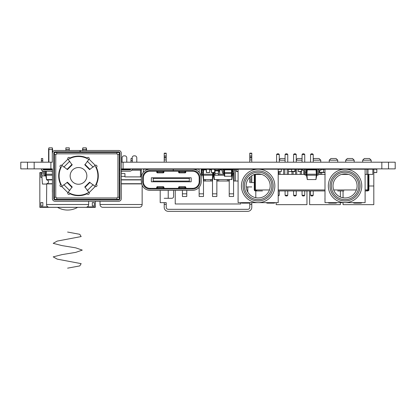 <?xml version="1.0" encoding="UTF-8"?>
<svg xmlns="http://www.w3.org/2000/svg" width="416" height="416" viewBox="0 0 416 416"><rect width="100%" height="100%" fill="white"/><g stroke="black" fill="none" stroke-linecap="round" stroke-linejoin="round"><path stroke-width="0.62" d="M209.669 172.422L209.669 169.343L209.669 172.422L209.669 169.343L209.669 172.422L209.669 169.343L209.669 172.422L209.669 169.343L209.669 172.422L206.461 172.552L209.539 172.552M209.539 169.213L206.461 169.213L209.669 169.343M206.461 169.213L206.461 172.552M354.182 160.186L352.513 158.512L347.365 158.512L345.691 160.186L354.182 160.186L354.182 162.193M343.049 202.639L343.049 204.646L373.807 204.646L373.807 169.213M343.049 197.792L343.049 190.934M373.807 185.994L368.924 185.994M368.269 185.994L367.806 185.994M371.166 160.186L369.491 158.512L364.343 158.512L362.674 160.186L371.166 160.186L371.166 162.193M280.046 171.553L280.046 174.398L278.902 174.398L278.902 171.553L278.902 174.398L278.2 174.398M283.65 169.213L283.65 174.398L280.046 174.398M288.366 171.532L288.366 174.398L287.222 174.398L287.222 169.213L287.222 174.398L284.799 174.398L284.799 169.213L284.799 174.398L283.65 174.398M288.231 168.875L288.366 169.229M291.97 171.553L291.97 174.398L288.366 174.398M288.366 169.213L291.97 169.213M294.913 169.213L291.569 169.213L291.569 171.553L288.465 171.553L288.231 169.447L296.691 169.213L296.691 174.398L295.542 174.398L295.542 169.213L295.542 174.398L293.119 174.398L293.119 171.553L293.119 174.398L291.97 174.398M300.295 171.553L300.295 174.398L296.691 174.398M296.691 169.213L301.6 169.213L301.6 171.553L298.256 171.553L301.6 171.319M305.011 174.398L303.862 174.398L303.862 170.264L303.862 174.398L301.439 174.398L301.439 171.553L301.439 174.398L300.295 174.398M301.439 169.213L305.011 169.213M311.631 169.879L311.631 169.343L308.615 169.343M308.615 169.213L312.187 169.213L312.187 169.879L312.187 169.213L313.331 169.213L313.331 169.879M316.935 169.213L316.935 174.398M313.331 169.213L325 169.213L325 202.639L345.056 202.639A16.713 16.713 0 0 1 328.344 185.926A16.713 16.713 0 0 1 345.056 169.213A16.713 16.713 0 0 1 361.769 185.926A16.713 16.713 0 0 1 345.056 202.639A16.713 16.713 0 0 1 328.344 185.926A16.713 16.713 0 0 1 345.056 169.213L325 169.213M318.084 169.213L318.084 170.31L318.084 169.213M321.651 172.422L321.651 174.398L320.507 174.398L320.507 172.422L320.507 174.398L318.755 174.398M325.255 174.398L321.651 174.398M341.9 174.314L341.598 174.398M346.616 173.992L346.616 174.398L345.467 174.398L345.467 173.898L345.467 174.398L343.044 174.398L343.044 174.06L343.044 174.398L341.9 174.398M348.52 174.398L346.616 174.398M366.86 169.213L366.86 174.398L365.113 174.398M372.856 169.213L372.856 174.398L368.009 174.398L368.009 169.213L368.009 174.398L366.86 174.398M261.602 174.398L259.834 174.398L259.834 174.013L259.834 174.398L254.68 174.398M258.69 173.904L258.69 174.398M262.454 190.934L255.247 190.934L254.92 189.961L255.247 190.289L256.693 190.289M368.727 190.554L368.924 189.961L367.942 190.934L368.269 189.961L367.942 190.289L366.501 190.289M367.942 190.934L366.512 190.934M343.918 190.934L337.667 190.934M365.113 190.934L366.496 190.934L365.113 190.934M255.382 174.398L255.382 189.821L255.986 189.961L256.688 190.934L259.178 190.934M278.2 190.934L325 190.934L278.2 190.934M254.467 190.554L255.247 190.934L254.264 189.961L254.92 189.821L254.92 174.398M254.264 174.398L254.264 189.821M254.264 189.961L254.92 189.821M366.501 190.934L366.896 190.289M365.113 189.961L367.806 189.821L367.806 174.398M368.924 174.398L368.924 189.821L368.269 189.821L368.269 174.398M368.924 189.821L368.269 189.821M375.144 168.875L375.144 169.213L376.813 169.343L376.813 172.422L373.807 172.552L376.683 172.552M345.056 202.639L365.113 202.639L365.113 169.213L376.683 169.213M376.813 169.343L376.813 172.422M213.585 172.552L213.351 174.226L215.02 174.226M215.02 169.546A1.669 1.669 0 0 0 214.687 169.879L215.02 169.879M219.7 169.879L221.369 169.879M222.877 169.879L232.128 169.879L232.497 172.5M214.1 172.552L213.985 175.23L224.281 175.23M213.112 172.552L213.351 175.23L213.985 175.23M232.06 173.623L232.102 174.226L232.736 174.226L232.736 175.23L232.102 175.23L231.977 174.226M218.364 174.226L224.141 174.226M232.638 173.508L232.736 174.226M231.832 175.23L232.102 175.23M213.517 175.23L214.126 179.572L231.962 179.572L232.57 175.23M210.673 169.879L210.673 169.213L215.02 169.213L215.02 175.23L218.364 175.23L218.364 170.882L219.7 170.882L219.7 173.555M231.067 169.213L231.067 169.879M215.02 169.213L218.364 169.213L218.364 170.882L215.02 170.882M226.387 169.879L226.387 169.213L227.724 169.213L227.724 169.879M224.713 169.879L224.713 169.213L219.7 169.213L219.7 170.882M214.068 175.23L214.375 179.572M232.019 175.23L231.712 179.572M215.02 170.212L219.7 170.212M227.724 169.213L238.087 169.213L238.087 202.639L258.144 202.639A16.713 16.713 0 0 1 241.431 185.926A16.713 16.713 0 0 1 258.144 169.213A16.713 16.713 0 0 1 274.856 185.926A16.713 16.713 0 0 1 258.144 202.639A16.713 16.713 0 0 1 241.431 185.926A16.713 16.713 0 0 1 258.144 169.213L238.087 169.213M224.047 169.879L224.047 169.213M218.364 169.213L219.7 169.213M92.752 206.908L87.199 206.976M48.001 206.976L42.406 206.908M77.641 207.345A20.056 20.056 0 0 1 57.517 207.345M69.285 152.495L69.285 151.83M69.285 150.493L69.285 147.841L65.874 147.841L69.285 147.841M65.874 152.495L65.874 151.83M65.874 150.493L65.874 147.841M42.094 172.578L39.832 172.578L39.832 206.908L47.887 206.908M87.313 206.908L95.326 206.908L95.326 207.345L39.832 207.345L39.832 206.908M48.594 169.213L48.594 168.875M48.89 148.335A1.336 1.336 0 0 0 48.594 149.178L48.594 162.193M52.603 152.199L52.603 149.178A1.336 1.336 0 0 0 52.302 148.335M51.267 147.841L49.93 147.841M86.268 148.335A1.336 1.336 0 0 1 86.564 149.178L86.564 150.493M86.564 151.83L86.564 152.495M82.555 152.495L82.555 151.83M82.555 150.493L82.555 149.178A1.336 1.336 0 0 1 82.857 148.335M83.892 147.841L85.228 147.841M95.326 206.908L95.326 201.302M95.326 199.966L95.326 199.295M42.058 173.077L39.832 173.077M40.836 205.904L42.843 205.904L42.843 202.561L40.836 202.561L40.836 205.904M94.323 205.904L94.323 202.561L92.316 202.561L92.316 205.904L94.323 205.904M41.985 174.08L40.836 174.08L40.836 177.424L41.969 177.424M86.268 150.493L86.268 147.841L82.857 147.841L86.268 147.841M86.268 152.495L86.268 151.83M82.857 152.495L82.857 151.83M82.857 150.493L82.857 147.841M52.302 162.193L52.302 147.841L48.89 147.841L52.302 147.841M52.302 169.213L52.302 168.875M48.89 169.213L48.89 168.875M48.89 162.193L48.89 147.841M211.479 169.213L211.479 172.552L214.687 172.422L214.687 169.343L214.687 172.422L214.687 169.343L211.479 169.213L214.552 169.213M294.913 169.447L294.913 171.553L291.569 171.553M119.283 169.213L119.948 169.213M121.285 169.213L126.771 169.213L126.771 169.879M130.801 169.213L126.771 169.213L126.771 168.875M42.463 170.68L41.86 175.89L42.432 184.054L46.54 184.054M45.796 175.89L41.86 175.89M210.673 169.213L205.327 169.213L205.327 169.879M205.327 179.572L205.327 181.012L203.991 181.012L203.991 179.572M212.009 179.572L212.009 181.012L205.327 181.012M210.673 181.012L210.673 179.572M226.387 169.213L224.713 169.213M218.696 179.572L218.696 181.012L217.36 181.012L217.36 179.572M228.727 179.572L228.727 181.012L218.696 181.012M227.391 181.012L227.391 179.572M160.196 190.336L160.196 202.639L166.213 202.639L166.213 207.319A2.007 2.007 0 0 0 168.22 209.326L247.78 209.326A2.007 2.007 0 0 0 249.787 207.319L249.787 202.852M255.804 197.73L255.804 190.934M255.804 190.289L255.804 189.888M255.382 182.582L254.92 182.582M254.264 182.582L249.787 182.582L249.787 177.268M235.409 169.213L235.409 181.012L234.073 181.012L234.073 170.44M238.087 181.012L235.409 181.012M175.24 190.336L175.24 203.975L240.76 203.975L240.76 202.639M201.183 171.553L201.313 169.213L205.327 169.213M203.991 169.879L203.991 169.213M229.226 179.572L229.226 196.492L233.574 196.492L233.574 172.89M212.514 179.572L212.514 196.492L216.861 196.492L216.861 179.572M199.139 187.242L199.139 196.492L203.486 196.492L203.486 179.572M182.426 190.336L182.426 196.492L186.774 196.492L186.774 190.336M201.64 170.716L203.143 170.716M203.486 169.879L201.313 169.712M232.242 170.716L232.913 170.716M233.381 169.712L231.4 169.712M166.213 204.376L164.211 204.376L164.211 207.319A4.009 4.009 0 0 0 168.22 211.333L247.78 211.333A4.009 4.009 0 0 0 251.789 207.319L251.789 204.376L249.787 204.376M164.211 204.376L164.211 202.639L166.213 202.639M164.211 169.213L164.211 168.875M164.211 162.193L164.211 153.166L166.213 153.166L166.213 153.452L164.211 153.452M166.213 162.193L166.213 153.452M249.787 162.193L249.787 153.166L251.789 153.166L251.789 162.193M247.78 209.326A2.007 2.007 0 0 0 249.787 207.319M166.213 207.319A2.007 2.007 0 0 0 168.22 209.326M251.789 169.213L251.789 168.875M249.787 178.038L251.789 178.038L251.789 175.703M251.789 178.038L251.789 182.582L249.787 182.582M251.789 202.639L251.789 204.376M251.789 181.178L249.787 181.178L249.787 179.774L251.789 179.774M249.787 169.213L249.787 168.875M251.789 186.93L246.152 186.93M164.211 198.292L171.829 198.292A1.737 1.737 0 0 0 173.571 196.555L173.571 190.336M229.221 211.338L227.755 211.333M231.338 211.338L229.304 211.333M239.476 211.338L231.884 211.333M232.326 211.338L231.566 211.333M242.076 211.338L239.626 211.333M225.529 211.338L213.195 211.333M219.7 169.447L221.369 169.447M224.713 169.447L226.387 169.447M285.085 162.193L285.085 154.502L287.763 154.502L287.763 162.193M279.271 162.193L279.271 154.502L276.593 154.502L276.593 162.193M310.56 162.193L310.56 154.502L313.232 154.502L313.232 162.193M313.232 168.875L313.232 169.213M310.56 168.875L310.56 169.213M296.249 162.193L296.249 154.502L293.576 154.502L293.576 162.193M293.576 168.875L293.576 169.213M296.249 168.875L296.249 169.213M304.741 162.193L304.741 154.502L302.068 154.502L302.068 162.193M302.068 168.875L302.068 169.213M304.741 168.875L304.741 169.213M287.763 190.934L287.763 195.286L285.085 195.286L285.756 195.952L287.092 195.952L287.763 195.286M285.085 190.934L285.085 195.286M279.271 190.934L279.271 195.286L278.2 195.286M313.232 190.934L313.232 195.286L310.56 195.286L311.225 195.952L312.567 195.952L313.232 195.286M310.56 190.934L310.56 195.286M293.576 190.934L293.576 195.286L294.247 195.952L295.584 195.952L296.249 195.286L293.576 195.286M296.249 190.934L296.249 195.286M302.068 190.934L302.068 195.286L302.739 195.952L304.075 195.952L304.741 195.286L302.068 195.286M304.741 190.934L304.741 195.286M287.763 154.502L287.092 153.832L285.756 153.832L285.085 154.502M276.593 154.502L277.264 153.832L278.6 153.832L279.271 154.502M313.232 154.502L312.567 153.832L311.225 153.832L310.56 154.502M293.576 154.502L294.247 153.832L295.584 153.832L296.249 154.502M302.068 154.502L302.739 153.832L304.075 153.832L304.741 154.502M279.271 195.286L278.2 195.952M328.011 169.213A1.004 1.004 0 0 0 327.954 168.875M337.033 202.639A2.506 2.506 0 0 1 335.53 203.143L329.514 203.143A2.506 2.506 0 0 1 328.011 202.639M314.969 168.875L314.969 169.213M362.107 169.213A1.004 1.004 0 0 1 362.164 168.875M353.08 202.639A2.506 2.506 0 0 0 354.583 203.143L360.599 203.143A2.506 2.506 0 0 0 362.107 202.639M342.716 168.875L342.716 169.213M347.396 168.875L347.396 169.213M345.056 197.959A12.033 12.033 0 0 0 357.089 185.926A12.033 12.033 0 0 0 345.056 173.893A12.033 12.033 0 0 0 333.024 185.926A12.033 12.033 0 0 0 345.056 197.959A12.033 12.033 0 0 1 333.024 185.926A12.033 12.033 0 0 1 345.056 173.893M365.113 169.213L345.056 169.213M325 199.758L324.932 198.697M325 198.723L325 193.783M46.478 169.879L52.421 169.879M53.763 169.879L54.428 169.879M46.384 171.215L46.171 174.226L52.421 174.226M53.763 174.226L54.428 174.226M45.958 171.215L45.536 174.226L46.171 174.226L46.171 175.23L52.421 175.23M53.763 175.23L54.428 175.23M45.536 171.215L45.536 175.23L46.171 175.23M45.536 174.226L45.204 174.226A0.671 0.671 0 0 1 44.533 173.555L44.533 171.215M46.254 175.23L46.561 179.572L52.421 179.572M53.763 179.572L54.428 179.572M44.2 169.879A1.669 1.669 0 0 0 42.91 169.213L52.421 169.213M41.527 169.38L41.527 170.212L41.98 170.212M43.529 171.163L43.529 173.555A1.669 1.669 0 0 0 45.204 175.23L45.536 175.23M45.204 174.226A0.671 0.671 0 0 1 44.533 173.555A0.671 0.671 0 0 0 45.204 174.226M45.703 175.23L46.561 179.572M83.08 150.493L118.612 150.493A2.673 2.673 0 0 1 121.285 153.166L121.285 198.63A2.673 2.673 0 0 1 118.612 201.302L55.099 201.302A2.673 2.673 0 0 1 52.421 198.63L52.421 170.238A2.673 2.673 0 0 0 51.085 169.879L44.065 169.879A1.336 1.336 0 0 1 42.77 168.875M54.428 190.596L53.763 190.596M53.763 153.166L53.763 198.63A1.336 1.336 0 0 0 55.099 199.966L118.612 199.966A1.336 1.336 0 0 0 119.948 198.63L119.948 153.166A1.336 1.336 0 0 0 118.612 151.83L55.099 151.83A1.336 1.336 0 0 0 53.763 153.166A1.336 1.336 0 0 1 55.099 151.83M54.428 183.238L53.763 183.238M52.421 153.166A2.673 2.673 0 0 1 55.099 150.493L59.108 150.493M42.728 158.512L42.728 160.519L41.392 160.519L41.392 158.512L42.728 158.512M42.728 162.193L42.728 160.519M41.392 160.519L41.392 162.193M41.413 168.875A2.673 2.673 0 0 0 44.065 171.215L51.085 171.215A1.336 1.336 0 0 1 52.421 172.552M80.356 150.493L83.169 150.493L80.356 150.493L80.226 151.83M80.09 151.83L79.955 150.493L83.112 150.493M55.099 150.493L79.955 150.493M118.612 150.493L114.603 150.493M118.612 151.83A1.336 1.336 0 0 1 119.948 153.166M121.285 153.166L121.285 170.238A2.673 2.673 0 0 1 122.621 169.879L129.641 169.879A1.336 1.336 0 0 0 130.936 168.875M130.983 162.193L130.983 158.512L132.319 158.512L132.319 162.193M132.298 168.875A2.673 2.673 0 0 1 129.641 171.215L122.621 171.215A1.336 1.336 0 0 0 121.285 172.552M119.283 190.596L119.948 190.596M119.283 183.238L119.948 183.238M52.421 193.762L52.421 192.13M52.359 192.13L52.421 184.314M119.283 198.63L119.283 197.293L117.941 197.293L117.941 154.502A1.004 1.004 0 0 1 117 153.832L116.943 152.495L55.099 152.495A0.671 0.671 0 0 0 54.428 153.166L54.428 154.502L55.765 154.502L55.765 197.293L54.428 197.293L54.428 198.63A0.671 0.671 0 0 0 55.099 199.295L118.612 199.295A0.671 0.671 0 0 0 119.283 198.63M117.941 154.502L119.283 154.502L119.283 153.166A0.671 0.671 0 0 0 118.612 152.495L116.943 152.495M62.067 165.604A19.391 19.391 0 0 0 62.067 186.186M68.208 192.327A19.391 19.391 0 0 0 88.79 192.327M94.931 186.186A19.391 19.391 0 0 0 94.931 165.604L94.916 165.584M88.79 159.463A19.391 19.391 0 0 0 68.208 159.463M70.143 175.895A8.356 8.356 0 0 0 78.499 184.252A8.356 8.356 0 0 0 86.856 175.895A8.356 8.356 0 0 0 78.499 167.539A8.356 8.356 0 0 0 70.143 175.895A8.356 8.356 0 0 0 78.499 184.252A8.356 8.356 0 0 0 86.856 175.895M54.428 163.452L53.763 163.452M54.428 157.81L53.763 157.81M54.428 197.293L54.428 154.502M119.283 154.502L119.283 197.293M117 153.832L56.711 153.832L56.768 152.495M56.711 153.832A1.004 1.004 0 0 1 55.765 154.502M55.765 197.293A1.004 1.004 0 0 1 56.711 197.959L56.768 199.295M117.941 197.293A1.004 1.004 0 0 0 117 197.959L116.943 199.295M94.832 165.703L95.228 165.308A1.17 1.17 0 0 1 96.85 165.75A1.17 1.17 0 0 1 96.361 167.357A19.802 19.802 0 0 1 96.361 184.434A1.17 1.17 0 0 1 96.85 186.04A1.17 1.17 0 0 1 95.228 186.482L89.575 182.265L90.002 182.38L84.984 187.403L84.869 186.976L89.081 192.629A1.17 1.17 0 0 1 88.644 194.246A1.17 1.17 0 0 1 87.038 193.757A19.802 19.802 0 0 1 69.961 193.757A1.17 1.17 0 0 1 68.354 194.246A1.17 1.17 0 0 1 67.912 192.629L72.129 186.976L72.015 187.403L66.992 182.38L67.418 182.265L61.766 186.482A1.17 1.17 0 0 1 60.148 186.04A1.17 1.17 0 0 1 60.632 184.434A19.802 19.802 0 0 1 60.632 167.357A1.17 1.17 0 0 1 60.148 165.75A1.17 1.17 0 0 1 61.766 165.308L67.418 169.525L66.992 169.411L72.015 164.393L72.129 164.819L67.912 159.167A1.17 1.17 0 0 1 68.354 157.544A1.17 1.17 0 0 1 69.961 158.033A19.802 19.802 0 0 1 87.038 158.033A1.17 1.17 0 0 1 88.644 157.544A1.17 1.17 0 0 1 89.081 159.167L84.869 164.819L84.984 164.393L90.002 169.411L89.575 169.525L95.228 165.308L89.081 159.167M68.307 159.562L67.813 159.229L61.766 165.308M62.161 186.087L61.828 186.581L67.813 192.566L68.307 192.234L67.912 192.629M88.691 192.234L89.185 192.566L95.228 186.482M119.283 157.81L119.948 157.81M119.283 163.452L119.948 163.452M236.413 169.213L236.413 171.553L238.087 171.553M119.283 173.555L119.948 173.555M121.285 173.555L124.94 173.555L121.285 173.555L124.94 173.555L124.94 176.899L141.341 176.899M100.027 201.302L100.027 204.511A2.808 2.808 0 0 0 102.835 207.319L139.339 207.319C141.06 207.137 141.996 206.201 142.147 204.511C141.996 206.201 141.06 207.137 139.339 207.319M127.436 169.51A0.302 0.302 0 0 1 127.738 169.213M188.812 177.767L190.481 177.767M190.481 181.782L188.812 181.782M153.712 177.767L152.043 177.767M152.043 181.782L153.712 181.782M163.743 177.767L162.068 177.767M162.068 181.782L163.743 181.782M167.081 177.767L165.412 177.767M165.412 181.782L167.081 181.782M170.425 177.767L168.756 177.767M168.756 181.782L170.425 181.782M173.768 177.767L172.099 177.767M172.099 181.782L173.768 181.782M177.112 177.767L175.443 177.767M175.443 181.782L177.112 181.782M180.456 177.767L178.781 177.767M178.781 181.782L180.456 181.782M194.293 169.213L194.293 168.875M148.299 169.213L148.299 168.875M156.255 169.213L156.255 168.875M158.928 169.213L158.928 168.875M160.264 169.213L160.264 168.875M162.271 169.213L162.271 168.875M163.608 169.213L163.608 168.875M165.615 169.213L165.615 168.875M166.951 169.213L166.951 168.875M168.953 169.213L168.953 168.875M170.295 169.213L170.295 168.875M172.297 169.213L172.297 168.875M173.633 169.213L173.633 168.875M175.64 169.213L175.64 168.875M176.977 169.213L176.977 168.875M178.984 169.213L178.984 168.875M180.32 169.213L180.32 168.875M182.328 169.213L182.328 168.875M183.664 169.213L183.664 168.875M186.337 169.213L186.337 168.875M150.301 169.213L150.301 168.875M143.348 169.213L173.233 169.213L173.233 171.215L150.036 171.215A6.687 6.687 0 0 0 143.348 177.902L143.359 177.57M156.52 169.213L157.524 169.213M163.14 169.213L169.224 169.213M173.233 169.213L179.384 169.213M185 169.213L186.004 169.213M201.183 168.875L201.183 177.902A8.689 8.689 0 0 0 192.488 169.213L199.176 169.213M188.947 169.213L188.947 168.875M141.341 181.277L141.341 181.646A8.689 8.689 0 0 0 150.036 190.336L192.488 190.336A8.689 8.689 0 0 0 201.183 181.646L201.183 181.277M189.758 181.782L189.311 181.08L189.311 178.469L189.758 177.767L191.183 177.767L191.183 181.782L151.341 181.782L151.341 177.767L152.766 177.767L153.213 178.469L153.213 181.08L152.766 181.782M189.758 177.767L152.766 177.767M189.311 181.08L153.213 181.08M189.311 178.469L153.213 178.469M141.341 181.646L141.341 177.902A8.689 8.689 0 0 1 150.036 169.213M201.183 177.902L201.183 181.646M173.233 170.513L150.036 170.513A7.389 7.389 0 0 0 142.646 177.902L142.646 181.646A7.389 7.389 0 0 0 150.036 189.036L192.488 189.036A7.389 7.389 0 0 0 199.878 181.646L199.878 177.902A7.389 7.389 0 0 0 192.488 170.513L173.3 170.513L173.3 169.213L192.488 169.213M141.341 177.902L141.341 168.875M141.341 178.74L141.341 179.072L141.341 178.74M173.3 170.513L173.3 171.215L192.488 171.215A6.687 6.687 0 0 1 199.176 177.902L199.176 181.646A6.687 6.687 0 0 1 192.488 188.334L150.036 188.334A6.687 6.687 0 0 1 143.348 181.646L143.348 177.902L142.646 177.902M143.348 172.349L143.348 168.875M163.94 171.215L163.94 172.084A0.801 0.801 0 0 1 163.14 172.89L157.524 172.89A0.801 0.801 0 0 1 156.723 172.084L156.723 171.215M199.176 172.349L199.176 168.875M199.165 177.57L199.176 177.902L199.878 177.902M177.783 188.334A0.801 0.801 0 0 0 178.584 187.528L185.801 187.528A0.801 0.801 0 0 0 186.607 188.334M155.917 188.334A0.801 0.801 0 0 0 156.723 187.528L156.723 187.465A0.801 0.801 0 0 1 157.524 186.659L163.14 186.659A0.801 0.801 0 0 1 163.94 187.465L163.94 187.528A0.801 0.801 0 0 0 164.741 188.334A0.801 0.801 0 0 1 163.94 187.528L163.14 187.528L163.14 188.334M185.801 171.215L185.801 172.084A0.801 0.801 0 0 1 185 172.89L179.384 172.89A0.801 0.801 0 0 1 178.584 172.084L178.584 171.215M178.584 187.465A0.801 0.801 0 0 1 179.384 186.659L185 186.659A0.801 0.801 0 0 1 185.801 187.465L185.801 187.528M278.2 169.447L280.441 169.213M278.2 171.553L281.31 171.553L281.31 169.213M313.232 160.186L320.757 160.186L320.757 162.193M313.232 159.214L313.934 158.512L319.082 158.512L320.757 160.186M309.624 190.934L309.624 204.646L340.376 204.646L340.376 202.639M340.376 197.012L340.376 190.934M337.735 160.186L336.066 158.512L330.918 158.512L329.243 160.186L337.735 160.186L337.735 162.193M141.341 170.212L131.732 170.212M119.948 170.212L119.283 170.212M100.027 199.295L100.027 199.966M141.341 169.213L132.231 169.213M102.835 207.319L127.405 207.319M279.271 160.186L285.085 160.186M279.271 159.749L280.509 158.512L285.085 158.512M276.193 202.639L276.193 204.646L306.951 204.646L306.951 190.934M296.249 160.186L302.068 160.186M296.249 159.749L297.487 158.512L302.068 158.512M224.255 169.879L223.881 172.552A0.671 0.671 0 0 1 223.21 171.886L223.21 170.882A1.669 1.669 0 0 0 221.541 169.213L221.541 170.212A0.671 0.671 0 0 1 222.206 170.882L222.206 171.886A1.669 1.669 0 0 0 223.881 173.555L232.237 173.555L232.237 172.552A0.671 0.671 0 0 0 232.903 171.886L232.903 170.882A1.669 1.669 0 0 1 234.577 169.213M224.702 169.879L224.515 172.552L223.881 172.552A0.671 0.671 0 0 1 223.21 171.886A0.671 0.671 0 0 0 223.881 172.552A0.671 0.671 0 0 1 223.21 171.886L223.21 170.882M231.858 169.879L232.237 172.552A0.671 0.671 0 0 0 232.903 171.886L232.903 170.882M232.237 172.552A0.671 0.671 0 0 0 232.903 171.886A0.671 0.671 0 0 1 232.237 172.552A0.671 0.671 0 0 0 232.903 171.886A0.671 0.671 0 0 1 232.237 172.552L231.603 172.552L231.603 173.555M221.541 170.212A0.671 0.671 0 0 1 222.206 170.882A0.671 0.671 0 0 0 221.541 170.212A0.671 0.671 0 0 1 222.206 170.882A0.671 0.671 0 0 0 221.541 170.212A0.671 0.671 0 0 1 222.206 170.882L222.206 171.886M234.744 169.213L234.577 170.212A0.671 0.671 0 0 0 233.906 170.882L233.906 171.886A1.669 1.669 0 0 1 232.237 173.555M234.577 170.212A0.671 0.671 0 0 0 233.906 170.882A0.671 0.671 0 0 1 234.577 170.212A0.671 0.671 0 0 0 233.906 170.882A0.671 0.671 0 0 1 234.577 170.212A0.671 0.671 0 0 0 233.906 170.882L233.906 171.886M122.091 169.213L122.091 168.875M122.091 162.193L122.091 157.846A2.007 2.007 0 0 1 124.093 155.839L124.764 155.839A2.007 2.007 0 0 1 126.771 157.846L126.771 162.193M136.796 162.193L136.796 157.846A2.007 2.007 0 0 0 134.789 155.839L134.124 155.839A2.007 2.007 0 0 0 132.116 157.846L132.116 158.512M136.796 168.875L136.796 169.213M241.093 169.213A1.004 1.004 0 0 0 241.036 168.875M250.12 202.639A2.506 2.506 0 0 1 248.617 203.143L242.601 203.143A2.506 2.506 0 0 1 241.093 202.639M228.056 168.875L228.056 169.213M288.231 169.213L284.887 169.213L284.887 168.875M258.144 202.639L278.2 202.639L278.2 169.213L284.887 169.213M275.189 169.213A1.004 1.004 0 0 1 275.246 168.875M266.167 202.639A2.506 2.506 0 0 0 267.67 203.143L273.686 203.143A2.506 2.506 0 0 0 275.189 202.639M255.804 168.875L255.804 169.213M260.484 168.875L260.484 169.213M258.144 197.959A12.033 12.033 0 0 0 270.176 185.926A12.033 12.033 0 0 0 258.144 173.893A12.033 12.033 0 0 0 246.111 185.926A12.033 12.033 0 0 0 258.144 197.959A12.033 12.033 0 0 1 246.111 185.926A12.033 12.033 0 0 1 258.144 173.893M278.2 169.213L258.144 169.213M238.087 199.758L238.02 198.697M238.087 198.723L238.087 193.783M203.59 169.879L203.289 174.226L202.649 174.226L203.263 169.879L206.331 169.879M209.669 169.879L211.344 169.879M212.597 172.552L212.711 174.226L213.351 174.226M201.313 169.879A1.669 1.669 0 0 1 201.651 170.882L201.651 173.555A0.671 0.671 0 0 0 202.316 174.226A0.671 0.671 0 0 1 201.651 173.555A0.671 0.671 0 0 0 202.316 174.226L202.649 174.226L202.649 175.23L203.289 175.23L203.289 174.226L212.711 174.226L212.711 175.23L213.351 175.23M203.289 175.23L212.711 175.23M201.183 174.782A1.669 1.669 0 0 0 202.316 175.23L202.649 175.23M202.821 175.23L203.429 179.572L212.571 179.572L213.179 175.23M203.372 175.23L203.674 179.572M212.628 175.23L212.326 179.572M307.221 169.879L306.914 174.226L306.28 174.226L306.888 169.879L316.035 169.879L316.342 174.226L316.976 174.226L316.976 175.23L316.342 175.23L316.342 174.226L306.914 174.226L306.914 175.23L316.342 175.23M316.035 169.879L316.368 169.879L316.976 174.226L317.309 174.226A0.671 0.671 0 0 0 317.98 173.555L317.98 170.882A1.669 1.669 0 0 1 319.649 169.213M306.28 175.23L305.947 175.23A1.669 1.669 0 0 1 304.273 173.555L304.273 170.882A0.671 0.671 0 0 0 303.607 170.212A0.671 0.671 0 0 1 304.273 170.882A0.671 0.671 0 0 0 303.607 170.212L302.271 170.212L302.271 169.213L303.607 169.213A1.669 1.669 0 0 1 305.276 170.882L305.276 173.555A0.671 0.671 0 0 0 305.947 174.226A0.671 0.671 0 0 1 305.276 173.555A0.671 0.671 0 0 0 305.947 174.226L306.28 174.226L306.28 175.23L306.914 175.23M316.259 175.23L315.952 179.572L316.81 175.23M306.998 175.23L307.304 179.572L315.952 179.572M320.991 169.213L320.991 170.212L319.649 170.212A0.671 0.671 0 0 0 318.984 170.882L318.984 173.555A1.669 1.669 0 0 1 317.309 175.23L316.976 175.23M317.309 174.226A0.671 0.671 0 0 0 317.98 173.555L317.98 170.882L317.98 173.555A0.671 0.671 0 0 1 317.309 174.226M319.649 170.212A0.671 0.671 0 0 0 318.984 170.882L318.984 173.555L318.984 170.882A0.671 0.671 0 0 1 319.649 170.212L319.649 172.552L318.984 172.552M306.446 175.23L307.304 179.572M310.289 169.213L310.289 169.879M306.535 172.422L305.276 172.552M304.944 169.879L304.944 169.343L306.28 169.343L306.28 172.422L305.276 172.422M306.28 169.213L304.944 169.343M298.256 169.213L298.256 171.319M318.313 169.879L318.313 168.875M320.991 169.343L323.664 169.213M318.984 172.422L325 172.552M325 169.343L323.664 169.343L323.664 172.422L325 172.422M231.4 168.875L231.603 172.552L224.515 172.552L224.515 173.555M223.881 172.552A0.671 0.671 0 0 1 223.21 171.886A0.671 0.671 0 0 0 223.881 172.552L223.881 173.555M224.047 173.555L224.422 176.233L231.691 176.233L232.071 173.555M224.598 173.555L224.786 176.233M231.514 173.555L231.327 176.233M46.54 179.572L46.712 179.915A1.903 1.903 0 0 1 46.712 183.711L46.54 204.511A2.808 2.808 0 0 0 49.348 207.319L85.852 207.319C87.573 207.137 88.509 206.201 88.66 204.511L46.54 204.511M54.428 169.213L53.763 169.213M206.331 169.343L206.331 172.422M211.344 169.343L211.344 172.422M214.687 169.343L214.687 172.422M211.479 172.552L214.552 172.552M27.487 162.193L27.487 168.875L20.8 168.875L20.8 162.193L50.887 162.193L50.887 168.875L52.421 168.875M53.763 168.875L54.428 168.875M119.283 168.875L119.948 168.875M121.285 168.875L395.2 168.875L395.2 162.193L388.513 162.193L388.513 168.875M50.887 162.193L52.421 162.193M121.285 162.193L123.089 162.193L123.089 168.875M123.089 162.193L388.513 162.193M27.487 168.875L50.887 168.875M34.169 162.193L34.169 168.875M381.831 162.193L381.831 168.875M67.6 268.159L79.799 265.902L81.156 263.645L57.221 259.132L53.206 256.875L61.984 254.623L75.754 252.366L82.274 250.11L75.754 247.853L61.984 245.596L53.206 243.339L57.221 241.082L81.156 236.569L79.799 234.312L67.6 232.055M356.392 189.961L333.72 189.961M325 189.961L278.2 189.961M269.48 189.961L255.986 189.961M215.02 173.555L218.364 173.555M218.364 171.886L219.7 171.886M65.874 149.51L69.285 149.51M82.857 149.51L86.268 149.51M48.89 149.51L52.302 149.51M291.569 171.319L294.913 171.319M119.283 169.79L119.948 169.79M121.285 169.79L126.771 169.79M182.426 193.825L186.774 193.825M201.651 172.125L202.946 172.125M199.139 193.825L203.486 193.825M212.514 193.825L216.861 193.825M232.44 172.125L232.861 172.125M229.226 193.825L233.574 193.825M247.78 192.041L247.78 186.93M249.787 153.452L251.789 153.452M249.787 159.921L251.789 159.921M249.787 157.976L251.789 157.976M249.787 157.087L251.789 157.087M249.787 155.927L251.789 155.927M168.22 190.336L168.22 198.292M166.213 155.927L164.211 155.927M166.213 157.087L164.211 157.087M166.213 157.976L164.211 157.976M166.213 159.921L164.211 159.921M371.8 169.213L371.8 168.875M345.056 200.97A15.044 15.044 0 0 0 360.1 185.926A15.044 15.044 0 0 0 345.056 170.882A15.044 15.044 0 0 0 330.013 185.926A15.044 15.044 0 0 0 345.056 200.97M345.056 172.219A13.707 13.707 0 0 1 358.764 185.926A13.707 13.707 0 0 1 345.056 199.633A13.707 13.707 0 0 1 331.349 185.926A13.707 13.707 0 0 1 345.056 172.219M132.319 160.519L130.983 160.519M117 197.959L56.711 197.959M69.737 190.59L63.804 184.657M63.804 167.133L69.737 161.2M93.194 184.657L87.256 190.59M87.256 161.2L93.194 167.133M236.413 169.447L238.087 169.447M236.413 171.319L238.087 171.319M150.036 170.513L150.036 171.215M142.646 181.646L143.348 181.646M150.036 189.036L150.036 188.334M192.488 189.036L192.488 188.334M199.878 181.646L199.176 181.646M192.488 170.513L192.488 171.215M163.14 171.215L163.14 172.084L157.524 172.084L157.524 171.215M163.94 172.084L163.14 172.084L163.14 172.89A0.801 0.801 0 0 0 163.94 172.084M156.723 172.084L157.524 172.084L157.524 172.89A0.801 0.801 0 0 1 156.723 172.084M179.384 188.334L179.384 187.528L185 187.528L185 188.334M179.384 186.659L179.384 187.528L178.584 187.528M157.524 188.334L157.524 187.528L163.94 187.465A0.801 0.801 0 0 0 163.14 186.659L163.14 187.465L156.723 187.528M185 171.215L185 172.084L185.801 172.084A0.801 0.801 0 0 1 185 172.89L185 172.084L179.384 172.084L179.384 171.215M178.584 172.084L179.384 172.084L179.384 172.89A0.801 0.801 0 0 1 178.584 172.084M185.801 187.465L185 187.465L185 186.659M156.723 187.465L157.524 187.465L157.524 186.659M119.283 179.728L119.948 179.728M121.285 179.728L141.341 179.728M119.283 176.363L119.948 176.363M121.285 176.363L124.94 176.363M119.283 179.915L119.948 179.915M121.285 179.915L141.341 179.915M121.285 183.711L141.591 183.711M140.473 170.212L140.473 176.899M121.285 183.903L141.643 183.903M100.027 204.511L142.147 204.511L142.147 185.292M129.277 169.213L129.277 169.879M258.144 200.97A15.044 15.044 0 0 0 273.187 185.926A15.044 15.044 0 0 0 258.144 170.882A15.044 15.044 0 0 0 243.1 185.926A15.044 15.044 0 0 0 258.144 200.97M258.144 172.219A13.707 13.707 0 0 1 271.851 185.926A13.707 13.707 0 0 1 258.144 199.633A13.707 13.707 0 0 1 244.436 185.926A13.707 13.707 0 0 1 258.144 172.219M310.289 169.478L306.28 169.478M306.55 172.286L306.28 172.286M298.256 169.447L301.6 169.447M318.313 169.343L318.994 169.343M320.991 169.478L323.664 169.478M319.649 172.286L323.664 172.286M46.54 179.728L52.421 179.728M53.763 179.728L54.428 179.728M46.712 179.915L52.421 179.915M53.763 179.915L54.428 179.915M46.712 183.711L52.421 183.711M46.54 183.903L52.421 183.903M231.4 169.447L231.067 169.447M345.691 160.186L345.691 162.193M354.182 168.875L354.182 169.213M362.674 160.186L362.674 162.193M72.218 186.976L67.418 182.177M67.418 169.614L72.218 164.819M89.575 182.177L84.781 186.976M84.781 164.819L89.575 169.614M153.644 168.875L153.644 169.213M192.291 168.875L192.291 169.213M329.243 160.186L329.243 162.193M329.243 168.875L329.243 169.213M337.735 168.875L337.735 169.213M141.341 180.086L141.575 183.633M127.104 169.879L127.104 169.213M88.66 199.295L88.66 199.966M88.66 201.302L88.66 204.511"/></g></svg>
